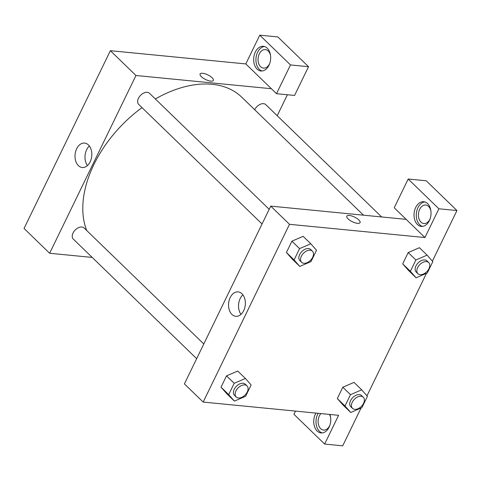 <?xml version="1.0" encoding="UTF-8"?>
<svg xmlns="http://www.w3.org/2000/svg" width="481" height="481" viewBox="0 0 481 481"><rect width="100%" height="100%" fill="white"/><g stroke="black" fill="none" stroke-linecap="round" stroke-linejoin="round"><path stroke-width="0.72" d="M92.202 257.425L49.639 253.265L24.05 228.463L110.371 50.691L245.803 63.925L276.509 93.687L290.476 64.935L259.77 35.173L245.803 63.925M259.77 35.173L277.826 36.935L308.531 66.697L290.476 64.935M255.345 52.032A12.404 8.46 95.6 0 1 263.378 46.296A12.404 8.46 95.6 0 1 270.587 59.464A12.404 8.46 95.6 0 1 260.961 70.99A12.404 8.46 95.6 0 1 255.345 52.032M264.496 46.519A12.404 8.46 -84.4 0 0 257.606 52.249A12.404 8.46 -84.4 0 0 262.103 70.99M269.793 63.282A9.301 6.343 95.6 0 1 263.522 68.122A9.301 6.343 95.6 0 1 258.111 58.249A9.301 6.343 95.6 0 1 265.332 49.603A9.301 6.343 95.6 0 1 268.236 51.022A9.301 6.343 95.6 0 1 270.544 55.568M276.509 93.687L294.57 95.454L308.531 66.697M201.371 76.683A7.365 2.567 -154.1 0 1 200.108 73.99A7.365 2.567 -154.1 0 1 207.858 74.898A7.365 2.567 -154.1 0 1 213.36 80.423A7.365 2.567 -154.1 0 1 208.327 80.604A7.365 2.567 -154.1 0 1 201.371 76.683M49.639 253.265L135.961 75.493L110.371 50.691M135.961 75.493L271.392 88.726M213.36 80.423A7.365 2.567 25.9 0 0 207.858 74.898A7.365 2.567 25.9 0 0 200.108 73.99M90.163 161.826A12.265 8.363 95.6 0 1 82.221 167.496A12.265 8.363 95.6 0 1 75.09 154.473A12.265 8.363 95.6 0 1 84.608 143.079A12.265 8.363 95.6 0 1 90.163 161.826M89.364 146.002A12.265 8.363 -84.4 0 0 87.452 165.542M287.385 94.751L277.206 115.717M196.657 358.664L73.304 239.105A7.75 4.984 -45.9 0 1 75.12 230.074A7.75 4.984 -45.9 0 1 84.097 227.976L203.788 343.981M262.055 223.978L138.702 104.419A7.75 4.984 -45.9 0 1 140.518 95.388A7.75 4.984 -45.9 0 1 149.495 93.29L269.186 209.295M254.708 109.746A7.75 4.984 -45.9 0 1 265.789 104.648L381.661 216.955M86.73 230.525A103.884 66.769 -45.9 0 1 142.015 107.636M155.357 98.966A103.884 66.769 -45.9 0 1 241.847 97.282L363.492 215.181M295.496 411.093L293.939 414.303L324.645 444.065L338.606 415.307L203.174 402.074L184.409 383.886L270.731 206.121L406.162 219.354L394.222 207.78L408.183 179.022L438.894 208.784L424.927 237.542L406.162 219.354M408.183 179.022L426.244 180.784L456.95 210.546L432.383 261.141M324.645 444.065L342.7 445.827L361.069 408.008M366.985 395.827L426.467 273.322M430.152 218.705A9.301 6.343 95.6 0 1 423.881 223.545A9.301 6.343 95.6 0 1 420.977 222.132A9.301 6.343 95.6 0 1 418.885 211.412A9.301 6.343 95.6 0 1 425.691 205.026A9.301 6.343 95.6 0 1 428.595 206.445A9.301 6.343 95.6 0 1 430.904 210.997M424.849 201.942A12.404 8.46 -84.4 0 0 417.959 207.672A12.404 8.46 -84.4 0 0 422.462 226.413M415.704 207.455A12.404 8.46 95.6 0 1 423.731 201.719A12.404 8.46 95.6 0 1 430.946 214.893A12.404 8.46 95.6 0 1 421.32 226.413A12.404 8.46 95.6 0 1 415.704 207.455M329.864 425.228A9.301 6.343 95.6 0 1 323.599 430.074A9.301 6.343 95.6 0 1 320.695 428.655A9.301 6.343 95.6 0 1 320.893 413.576M329.443 414.412A9.301 6.343 95.6 0 1 330.621 417.52M318.151 413.311A12.404 8.46 -84.4 0 0 317.676 414.201A12.404 8.46 -84.4 0 0 322.18 432.936M329.93 414.46A12.404 8.46 95.6 0 1 329.094 427.158A12.404 8.46 95.6 0 1 321.037 432.936A12.404 8.46 95.6 0 1 315.422 413.979A12.404 8.46 95.6 0 1 315.891 413.089M438.894 208.784L456.95 210.546M416.107 277.79L410.389 271.302L415.885 259.98L427.098 255.146L432.816 261.634L427.32 272.955L416.107 277.79L408.429 270.346L402.711 263.859L408.213 252.543L419.426 247.697M299.813 266.426L294.095 259.938L299.591 248.617L310.804 243.783L316.522 250.27L311.027 261.592L299.813 266.426L292.135 258.982L286.417 252.501L291.919 241.179L303.132 236.333M234.415 401.112L226.737 393.668L221.019 387.181L226.515 375.865L237.728 371.019L245.406 378.469L251.124 384.956L245.629 396.278L234.415 401.112L228.697 394.624L234.193 383.303L245.406 378.469M350.709 412.476L343.031 405.032L337.313 398.545L342.809 387.229L354.022 382.383L361.7 389.832L367.418 396.32L361.922 407.641L350.709 412.476L344.991 405.988L350.487 394.667L361.7 389.832M203.174 402.074L289.496 224.308L424.927 237.542M241.973 293.753A12.265 8.363 95.6 0 1 244.727 307.888A12.265 8.363 95.6 0 1 235.756 316.306A12.265 8.363 95.6 0 1 228.625 303.283A12.265 8.363 95.6 0 1 238.143 291.889A12.265 8.363 95.6 0 1 241.973 293.753M289.496 224.308L270.731 206.121M242.899 294.817A12.265 8.363 -84.4 0 0 240.987 314.352M348.082 218.879A7.365 2.567 -154.1 0 1 346.819 216.185A7.365 2.567 -154.1 0 1 354.569 217.093A7.365 2.567 -154.1 0 1 360.071 222.619A7.365 2.567 -154.1 0 1 355.038 222.799A7.365 2.567 -154.1 0 1 348.082 218.879M360.071 222.625A7.365 2.567 25.9 0 0 354.569 217.093A7.365 2.567 25.9 0 0 346.819 216.185M247.012 385.876L245.304 384.223A7.75 4.984 134.1 0 0 236.333 386.321A7.75 4.984 134.1 0 0 234.512 395.358L236.219 397.011A7.75 4.984 134.1 0 0 238.444 397.979A7.75 4.984 134.1 0 0 246.356 393.512A7.75 4.984 134.1 0 0 247.012 385.876A7.75 4.984 134.1 0 0 238.041 387.975A7.75 4.984 134.1 0 0 236.219 397.011M228.697 394.624L221.019 387.181L226.515 375.865L237.728 371.031M234.193 383.303L226.515 375.865M312.409 251.19L310.708 249.537A7.75 4.984 134.1 0 0 301.731 251.635A7.75 4.984 134.1 0 0 299.916 260.672L301.623 262.325A7.75 4.984 134.1 0 0 303.842 263.293A7.75 4.984 134.1 0 0 311.76 258.826A7.75 4.984 134.1 0 0 312.409 251.19A7.75 4.984 134.1 0 0 303.439 253.289A7.75 4.984 134.1 0 0 301.623 262.325M310.804 243.783L303.132 236.345L291.919 241.179L286.417 252.501L294.095 259.938M299.591 248.617L291.919 241.179M363.305 397.24L361.598 395.586A7.75 4.984 134.1 0 0 352.627 397.685A7.75 4.984 134.1 0 0 350.805 406.722L352.513 408.375A7.75 4.984 134.1 0 0 354.737 409.343A7.75 4.984 134.1 0 0 362.65 404.876A7.75 4.984 134.1 0 0 363.305 397.24A7.75 4.984 134.1 0 0 354.329 399.338A7.75 4.984 134.1 0 0 352.513 408.375M344.991 405.988L337.313 398.545L342.809 387.229L354.022 382.395M350.487 394.667L342.809 387.229M428.703 262.554L427.002 260.9A7.75 4.984 134.1 0 0 418.025 262.999A7.75 4.984 134.1 0 0 416.209 272.036L417.911 273.689A7.75 4.984 134.1 0 0 420.135 274.657A7.75 4.984 134.1 0 0 428.054 270.19A7.75 4.984 134.1 0 0 428.703 262.554A7.75 4.984 134.1 0 0 419.733 264.652A7.75 4.984 134.1 0 0 417.911 273.689M427.098 255.146L419.426 247.709L408.213 252.543L402.711 263.859L410.389 271.302M415.885 259.98L408.213 252.543"/></g></svg>
